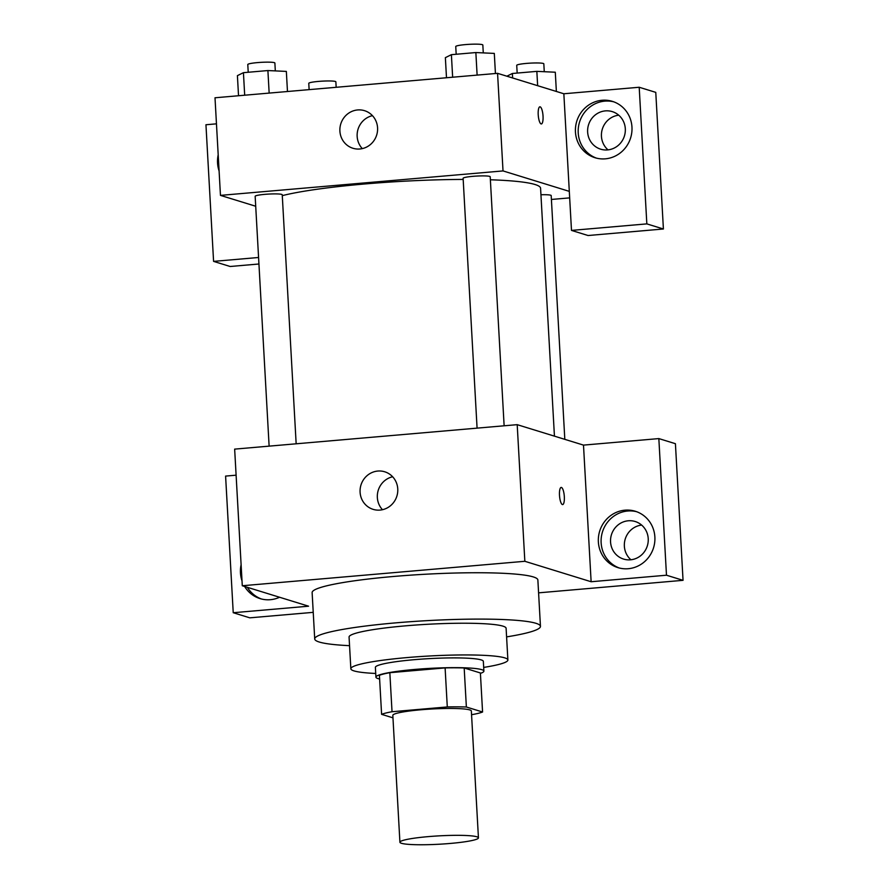 <?xml version="1.0" encoding="UTF-8"?>
<svg xmlns="http://www.w3.org/2000/svg" width="889" height="889" viewBox="0 0 889 889"><rect width="100%" height="100%" fill="white"/><g stroke="black" fill="none" stroke-linecap="round" stroke-linejoin="round"><path stroke-width="1.33" d="M476.86 836.782A39.316 4.178 -3.2 0 1 478.438 837.849A39.316 4.178 -3.2 0 1 439.41 844.217A39.316 4.178 -3.2 0 1 399.917 842.239A39.316 4.178 -3.2 0 1 433.488 836.216A39.316 4.178 -3.2 0 1 476.86 836.782M399.917 842.239L392.827 715.367A39.316 4.178 -3.2 0 1 426.387 709.344A39.316 4.178 -3.2 0 1 469.759 709.911A39.316 4.178 -3.2 0 1 471.348 710.978L478.438 837.849M381.603 714.345L379.414 675.307A52.807 5.612 -3.2 0 1 389.838 672.695L445.111 667.906L447.289 706.944L392.027 711.733A52.807 5.612 -3.2 0 0 381.603 714.345L392.971 717.845M471.559 714.667L472.148 714.612A52.807 5.612 -3.2 0 0 482.571 712L466.369 707.011A52.807 5.612 -3.2 0 0 447.289 706.944M482.571 712L480.393 672.973L464.18 667.972L466.369 707.011M445.111 667.906A52.807 5.612 -3.2 0 1 464.18 667.972M480.416 673.373A54.062 5.745 176.8 0 0 483.894 671.117A54.062 5.745 176.8 0 0 429.587 668.395A54.062 5.745 176.8 0 0 375.925 677.151A54.062 5.745 176.8 0 0 379.625 679.007M375.925 677.151L375.38 667.395A54.062 5.745 -3.2 0 1 421.53 659.116A54.062 5.745 -3.2 0 1 481.16 659.894A54.062 5.745 -3.2 0 1 483.338 661.36L483.894 671.117M389.838 672.695L392.027 711.733M483.683 667.417A78.643 8.368 176.8 0 0 507.886 659.982A78.643 8.368 176.8 0 0 428.898 656.026A78.643 8.368 176.8 0 0 350.844 668.772A78.643 8.368 176.8 0 0 375.714 673.462M507.886 659.982L506.108 628.267A78.643 8.368 176.8 0 0 427.12 624.311A78.643 8.368 176.8 0 0 349.066 637.046L350.844 668.772M506.586 636.891A113.047 12.024 176.8 0 0 540.456 626.345A113.047 12.024 176.8 0 0 426.92 620.655A113.047 12.024 176.8 0 0 314.717 638.969A113.047 12.024 176.8 0 0 349.544 645.67M314.717 638.969L312.128 592.607A113.047 12.024 -3.2 0 1 408.618 575.294A113.047 12.024 -3.2 0 1 533.311 576.928A113.047 12.024 -3.2 0 1 537.867 579.995L540.456 626.345M666.483 575.216L658.838 438.588L583.495 445.111L591.129 581.739L666.483 575.216L683.052 580.328L538.59 592.841M313.228 612.343L249.798 617.833L233.229 612.721L225.595 476.093L236.107 475.182M591.129 581.739L524.843 561.292L242.286 585.751L308.572 606.198L233.229 612.721M583.495 445.111L517.198 424.664L234.652 449.123L242.286 585.751M658.838 438.588L675.418 443.7L683.052 580.328M564.326 496.74A8.601 2.356 -94.9 0 1 562.648 504.574A8.601 2.356 -94.9 0 1 559.559 496.206A8.601 2.356 -94.9 0 1 561.17 487.428A8.601 2.356 -94.9 0 1 564.326 496.74M517.198 424.664L524.843 561.292M360.089 492.195A19.658 18.791 107.1 0 1 384.715 471.781A19.658 18.791 107.1 0 1 396.883 496.106A19.658 18.791 107.1 0 1 373.136 509.353A19.658 18.791 107.1 0 1 360.089 492.195M628.256 568.716A29.493 28.192 107.1 0 1 617.933 567.627A29.493 28.192 107.1 0 1 599.686 531.133A29.493 28.192 107.1 0 1 635.313 511.264A29.493 28.192 107.1 0 1 654.693 542.423A29.493 28.192 107.1 0 1 628.256 568.716M279.579 597.252A29.493 28.192 107.1 0 1 270.356 599.697A29.493 28.192 107.1 0 1 260.033 598.597A29.493 28.192 107.1 0 1 244.631 586.473M242.008 580.85A29.493 28.192 107.1 0 1 241.108 564.704M636.691 511.72A29.493 28.192 -72.9 0 0 602.453 531.989A29.493 28.192 -72.9 0 0 619.322 568.015M610.554 541.923A19.658 18.791 107.1 0 1 635.179 521.51A19.658 18.791 107.1 0 1 648.225 538.667A19.658 18.791 107.1 0 1 623.589 559.081A19.658 18.791 107.1 0 1 610.554 541.923M641.636 525.077A19.658 18.791 -72.9 0 0 625.245 539.012A19.658 18.791 -72.9 0 0 630.946 559.77M247.386 587.329A29.493 28.192 -72.9 0 0 261.422 598.986M392.638 476.76A19.658 18.791 -72.9 0 0 377.347 497.518A19.658 18.791 -72.9 0 0 382.47 509.708M490.372 179.778A137.628 14.635 -3.2 0 1 535.034 184.512A137.628 14.635 -3.2 0 1 540.579 188.246L554.436 436.155M282.291 195.636A137.628 14.635 -3.2 0 1 463.18 179.422M504.13 425.798L490.206 176.767A13.568 1.445 176.8 0 0 476.571 176.078A13.568 1.445 176.8 0 0 463.113 178.278L477.082 428.142M540.945 194.747A13.568 1.445 -3.2 0 1 550.647 195.202A13.568 1.445 -3.2 0 1 551.191 195.58L564.815 439.355M269.123 446.134L255.154 196.28A13.568 1.445 -3.2 0 1 266.733 194.202A13.568 1.445 -3.2 0 1 281.691 194.402A13.568 1.445 -3.2 0 1 282.235 194.769L296.159 443.8M569.671 197.88L551.402 199.458M569.304 191.368L571.494 230.407L646.836 223.884L639.202 87.255L563.848 93.767L569.304 191.368L503.018 170.921L220.461 195.38L255.71 206.248M618.722 115.192A19.658 18.791 -72.9 0 0 602.32 129.127A19.658 18.791 -72.9 0 0 608.02 149.874M258.932 264L230.162 266.489L213.582 261.377L205.948 124.749L216.46 123.838M646.836 223.884L663.405 228.995L655.771 92.367L639.202 87.255M663.405 228.995L588.062 235.518L571.494 230.407M219.094 170.955A29.493 28.192 107.1 0 1 218.194 154.808M625.311 128.772A19.658 18.791 107.1 0 1 600.675 149.185A19.658 18.791 107.1 0 1 588.518 124.86A19.658 18.791 107.1 0 1 612.265 111.614A19.658 18.791 107.1 0 1 625.311 128.772M613.766 101.835A29.493 28.192 -72.9 0 0 579.539 122.093A29.493 28.192 -72.9 0 0 596.408 158.12M605.342 158.831A29.493 28.192 107.1 0 1 595.019 157.731A29.493 28.192 107.1 0 1 576.772 121.237A29.493 28.192 107.1 0 1 612.399 101.368A29.493 28.192 107.1 0 1 631.779 132.528A29.493 28.192 107.1 0 1 605.342 158.831M258.577 257.488L213.582 261.377M563.848 93.767L497.562 73.331L215.005 97.779L220.461 195.38M339.898 131.105A19.658 18.791 107.1 0 1 364.534 110.68A19.658 18.791 107.1 0 1 376.692 135.006A19.658 18.791 107.1 0 1 352.944 148.263A19.658 18.791 107.1 0 1 339.898 131.105M497.562 73.331L503.018 170.921M372.447 115.659A19.658 18.791 -72.9 0 0 357.156 136.428A19.658 18.791 -72.9 0 0 362.29 148.607M543.046 116.126A8.601 2.356 -94.9 0 1 541.368 123.949A8.601 2.356 -94.9 0 1 538.278 115.592A8.601 2.356 -94.9 0 1 539.89 106.813A8.601 2.356 -94.9 0 1 543.046 116.126M541.368 123.949A8.601 2.356 85.1 0 0 543.035 116.126A8.601 2.356 85.1 0 0 539.879 106.813M495.429 73.509L494.306 53.407L475.859 52.551L451.39 54.674L445.367 57.652L446.489 77.743M475.859 52.551L477.115 75.098M451.39 54.674L452.645 77.21M456.179 54.262L455.746 46.528A13.568 1.445 -3.2 0 1 467.325 44.45A13.568 1.445 -3.2 0 1 482.294 44.65A13.568 1.445 -3.2 0 1 482.838 45.017L483.272 52.896M287.469 91.511L286.347 71.409L267.9 70.553L243.43 72.676L237.407 75.643L238.53 95.745M267.9 70.553L269.156 93.101M243.43 72.676L244.686 95.212M248.22 72.253L247.787 64.53A13.568 1.445 -3.2 0 1 259.366 62.452A13.568 1.445 -3.2 0 1 274.323 62.641A13.568 1.445 -3.2 0 1 274.879 63.019L275.312 70.898M556.37 91.467L555.292 72.22L536.845 71.364L512.375 73.487L506.874 76.198M536.845 71.364L537.645 85.688M512.375 73.487L512.631 77.976M517.165 73.065L516.731 65.341A13.568 1.445 -3.2 0 1 528.31 63.263A13.568 1.445 -3.2 0 1 543.279 63.452A13.568 1.445 -3.2 0 1 543.824 63.819L544.268 71.709M309.128 89.633L308.772 83.344A13.568 1.445 -3.2 0 1 320.351 81.266A13.568 1.445 -3.2 0 1 335.32 81.455A13.568 1.445 -3.2 0 1 335.864 81.821L336.164 87.3"/></g></svg>
